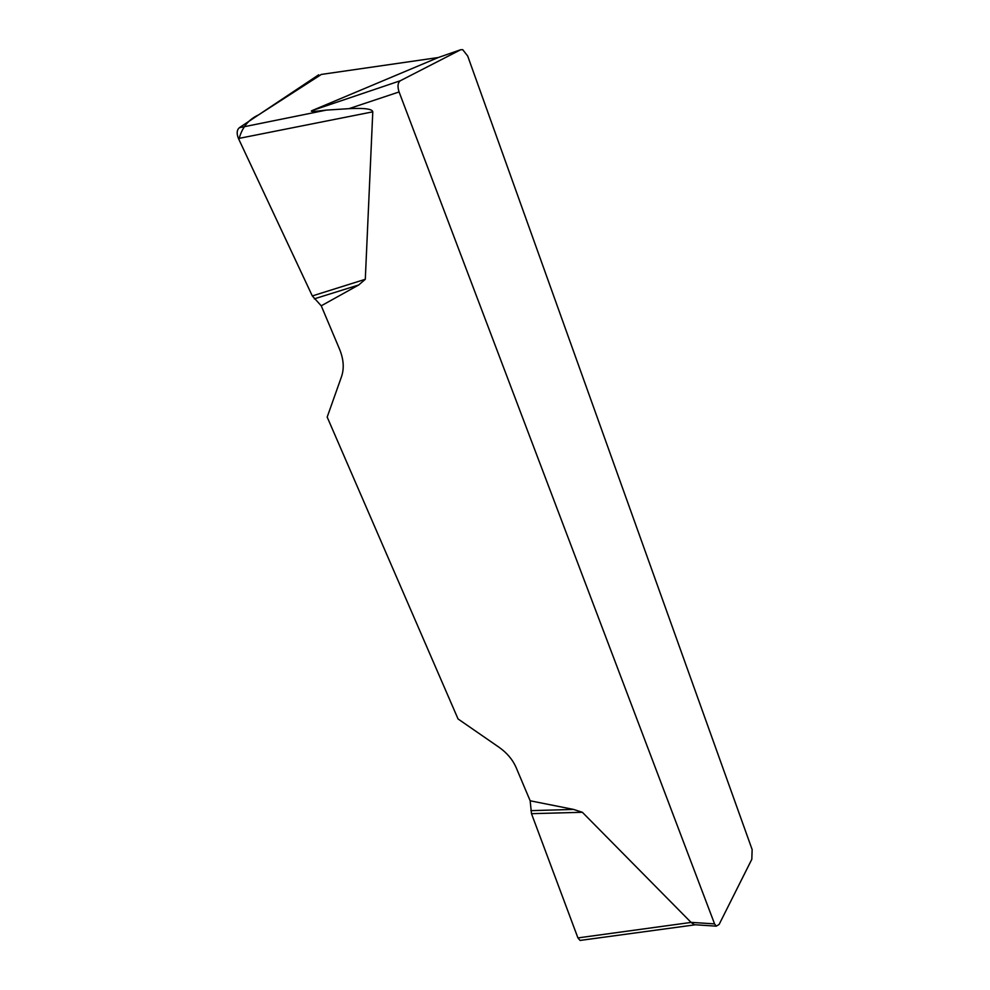<?xml version="1.0" encoding="UTF-8"?>
<svg xmlns="http://www.w3.org/2000/svg" width="990" height="990" viewBox="0 0 990 990"><rect width="100%" height="100%" fill="white"/><g stroke="black" fill="none" stroke-linecap="round" stroke-linejoin="round"><path stroke-width="1.49" d="M581.563 940.228L580.066 940.426L577.925 937.914L531.494 813.681L530.157 800.786L573.569 809.424L582.368 812.283L691.032 922.358L694.324 924.71L696.131 924.833M691.032 922.358L714.57 923.88L399.081 91.959L348.925 108.665L326.279 110.113C314.152 111.647 309.4 111.808 312.036 110.608L438.285 57.531L321.107 74.46M365.298 279.291L358.714 284.971L321.243 305.811L312.308 295.936L365.298 279.291L372.785 111.833C372.389 108.95 364.431 107.885 348.925 108.665M530.157 800.786L516.075 767.411C512.634 759.577 506.954 752.87 499.034 747.264L458.048 718.95L327.183 417.075L341.575 376.472C344.297 368.317 343.641 359.259 339.595 349.284L321.243 305.811M714.57 923.88L716.24 926.157L719.111 924.45L751.818 859.283L752.14 849.568L467.688 56.009L462.701 49.673L460.672 49.748L438.285 57.531M312.036 110.608L400.331 80.734L460.672 49.748M400.331 80.734C397.745 82.702 397.324 86.439 399.081 91.959M321.379 74.423L258.6 114.865C248.391 119.53 241.82 127.735 238.912 139.466L312.308 295.936L238.454 138.501C236.499 133.588 236.796 129.999 239.333 127.71L318.681 74.807M314.3 298.844L358.714 284.971M531.494 813.681L582.368 812.283M530.863 810.649L573.569 809.424M239.333 127.71L326.279 110.113M372.785 111.833L238.454 138.501M577.925 937.914L691.107 922.42M716.24 926.157L694.324 924.71M580.4 940.389L694.844 924.858"/></g></svg>
